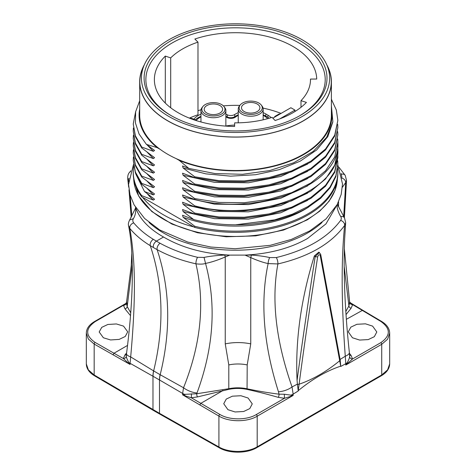 <?xml version="1.0" encoding="UTF-8"?>
<svg xmlns="http://www.w3.org/2000/svg" width="476" height="476" viewBox="0 0 476 476"><rect width="100%" height="100%" fill="white"/><g stroke="black" fill="none" stroke-linecap="round" stroke-linejoin="round"><path stroke-width="0.71" d="M337.657 168.504A102.298 59.066 180 0 1 337.847 172.098A102.298 59.066 180 0 1 194.749 226.261L194.749 227.439L193.881 226.939A101.858 58.804 180 0 1 142.604 197.332L141.735 196.832A102.298 59.066 180 0 1 133.244 173.276L133.244 172.098A102.298 59.066 180 0 1 133.691 166.594M193.881 226.939L142.604 197.332M194.749 226.261L183.117 217.27L182.54 215.229L193.732 219.561C206.965 223.012 220.9 224.761 235.531 224.803L274.688 219.858L292.371 214.176L307.877 206.602L320.604 197.421L330.058 186.985L335.883 175.674L337.847 163.928L335.883 176.584L330.058 187.889L320.61 198.325L307.883 207.506A102.298 59.066 180 0 1 235.531 224.803M135.91 174.323L144.52 191.554L154.593 199.254L153.367 200.093L141.735 195.654L141.735 196.832M144.52 191.554L153.367 194.898L154.569 194.012L141.735 184.283L141.735 183.373L153.367 187.633L154.569 186.753L141.735 177.018L141.735 176.108L153.367 180.374L154.569 179.488L141.735 169.754L141.735 168.849L153.367 173.109L154.569 172.223L141.735 162.495L141.735 161.584L153.367 165.844L154.569 164.958L141.735 155.23L141.735 154.319L153.367 158.585L154.569 157.699L141.735 147.965L141.735 147.06L153.367 151.32L154.569 150.434L146.394 144.371L139.063 133.988L135.434 122.969L135.642 111.741L139.694 100.734M331.397 105.696L332.855 121.677L326.661 137.302L313.279 151.362L293.734 162.756L269.541 170.604L242.581 174.293L214.944 173.544L188.799 168.409L179.262 160.394L176.227 158.639A95.854 55.341 180 0 1 160.257 149.422L157.223 147.667L146.394 144.371M188.799 168.409L182.552 165.963L183.117 167.992L194.749 176.798L194.749 177.709L182.552 173.228L183.117 175.257L194.749 184.063L194.749 184.974L182.552 180.487L183.117 182.522L194.749 191.328L194.749 192.233L182.552 187.752L183.117 189.781L194.749 198.587L194.749 199.498L182.552 195.017L183.117 197.046L194.749 205.852L194.749 206.762L182.552 202.276L183.117 204.311L194.749 213.117L194.749 214.021L182.552 209.541L183.117 211.576L193.732 219.561M337.704 160.751L337.847 163.928M194.749 214.021L218.99 217.859L244.236 218.139L268.958 214.825L291.633 208.113L310.893 198.379L325.554 186.211L334.729 172.336L337.847 157.568M141.735 195.654A102.298 59.066 180 0 1 133.244 172.098M335.848 206.881L325.965 223.893L307.567 238.464C290.164 248.353 269.309 253.898 245.009 255.1L229.694 255.106C203.978 253.827 181.921 247.8 163.524 237.012C149.101 228.896 139.825 219.168 135.684 207.822L135.511 207.31M163.524 237.012L156.378 241.142C154.045 242.867 153.034 244.985 153.337 247.484L157.122 249.644C168.641 255.874 181.57 260.598 195.922 263.817C200.235 264.329 203.436 264.198 205.537 263.418C216.586 304.402 213.736 347.599 196.993 393.009A13.346 6.039 -159.6 0 1 183.534 387.744L182.635 393.432A13.346 7.705 180 0 0 184.587 394.354L182.635 394.848L184.991 395.806A3.945 2.273 81.5 0 0 184.587 394.354L196.766 393.747L228.795 388.713L228.795 364.919A26.912 15.535 0 0 1 247.205 364.919L250.757 343.874L250.757 257.599L245.009 255.1L251.417 255.082C258.533 255.576 264.626 256.409 269.702 257.575L276.276 257.558C306.193 250.239 327.637 237.857 340.608 220.418A4.451 3.338 35.4 0 1 344.636 225.416L345.659 222.613L344.63 239.136C343.309 272.855 344.886 310.638 349.36 352.49A13.346 4.409 174 0 1 345.278 356.226L340.078 359.469M340.608 220.418C341.476 219.15 341.524 217.865 340.751 216.556C338.852 213.557 337.543 209.964 336.818 205.775L336.758 205.329M341.096 173.526L341.935 177.34M130.543 171.681A4.451 3.32 -141.5 0 0 129.436 172.485C128.246 173.722 127.657 175.703 127.675 178.429L128.734 180.63M126.455 302.801L123.445 305.289L125.009 308.906A2.315 1.577 143.9 0 0 127.187 306.538L130.716 312.815M129.008 178.292A4.421 3.576 148.9 0 0 128.484 180.273L128.651 181.683M130.144 195.333L131.822 216.158M132.268 264.632L127.378 305.152A13.346 10.77 -168.5 0 1 126.842 299.844L131.215 265.852L131.804 253.19M125.009 308.906L130.495 315.636M126.402 303.158A2.975 2.267 177 0 1 123.445 305.289L95.206 321.592C85.246 328.571 85.216 335.515 95.111 342.422L113.99 353.24L127.508 345.433M123.546 326.125L116.394 323.948L107.826 324.477L101.733 327.357L99.192 331.98L103.375 337.77L110.557 339.953L119.155 339.4L125.242 336.49L127.723 331.832L123.546 326.125M126.586 352.96L124.944 354.935A2.326 1.845 -135 0 0 126.372 354.781M124.944 354.935L123.373 358.529A2.981 2.606 -175.2 0 0 126.319 356.161C126.283 357.25 127.092 359.338 128.758 362.409L130.079 364.467L128.258 363.105A4.028 1.565 152.5 0 0 128.758 362.409A13.346 7.705 0 0 0 130.079 363.307L130.68 356.923L153.57 370.869A21.89 12.781 120 0 0 152.975 376.242L159.496 379.979L159.496 413.329L94.171 374.987L88.363 369.888L86.323 363.908C86.459 368.614 89.196 372.583 94.534 375.796A1.779 1.029 -59.5 0 1 94.171 374.987L94.171 344.059L130.079 364.467L130.079 363.307L152.975 376.242L152.975 409.586A1.779 1.029 -59.5 0 0 153.337 410.401L94.534 375.796M153.337 247.484L150.285 245.693C142.015 240.63 135.208 234.894 129.871 228.486C134.833 257.236 136.558 292.002 130.68 356.923A13.346 3.57 7.2 0 1 126.497 353.68L126.319 356.161M113.056 354.882L113.99 353.24L123.373 358.529L128.258 363.105M153.57 370.869L153.647 370.917A21.89 12.781 119.9 0 0 153.052 376.29M153.385 239.374L160.091 243.266A4.451 2.41 118.8 0 0 157.122 249.644C170.116 288.712 171.134 330.409 160.174 374.725L153.647 370.917C164.416 326.429 163.298 284.69 150.285 245.693A4.451 2.725 -58.5 0 1 153.385 239.374C145.406 234.484 138.849 228.986 133.714 222.881C132.649 221.602 132.536 220.198 133.375 218.662C135.208 215.747 135.975 212.135 135.684 207.822L129.65 220.013L133.375 218.662M133.714 222.881A4.451 3.326 -39.9 0 0 129.871 228.486L128.55 225.642C128.092 224.232 128.455 222.357 129.645 220.025L129.65 220.013M160.091 243.266C171.181 249.317 183.676 254 197.57 257.308A4.451 1.267 103.3 0 0 195.922 263.817C205.096 302.903 200.967 344.213 183.534 387.744L160.174 374.725A21.89 12.584 119.7 0 0 159.573 380.021L182.635 393.432L182.635 394.848L218.912 416.078C228.938 422.194 247.228 422.254 257.189 416.202L257.189 446.833C247.228 452.878 228.938 452.956 218.912 446.982L159.496 413.329A1.779 1.023 -60.5 0 0 159.871 414.144L154.147 410.877A1.779 1.029 -59.6 0 1 154.147 410.871A1.779 1.029 -59.6 0 1 153.778 410.062M224.773 255.059L229.694 255.106L225.243 256.969C217.847 260.14 211.279 262.288 205.537 263.418L204.043 257.415C209.714 256.225 216.622 255.434 224.773 255.059L225.243 256.969L225.243 343.874A37.306 21.539 0 0 1 250.757 343.874M251.417 255.082L250.757 257.599C257.248 260.485 263.038 262.478 268.131 263.579L277.907 263.942C308.888 256.671 331.129 243.825 344.636 225.416C341.155 259.557 341.369 303.158 345.278 356.226L345.772 363.723L340.751 366.449L340.167 359.844M276.276 257.558A4.451 1.404 76.9 0 1 277.907 263.942C271.195 299.945 275.907 340.953 292.044 386.958L297.399 384.114L297.072 380.389C295.215 340.37 300.975 298.892 314.344 255.951L315.207 256.451C308.026 302.73 301.98 344.047 297.072 380.389M347.825 363.485A3.981 1.547 26.7 0 1 347.248 362.712L345.772 365.056L352.573 358.963L351.014 355.304L349.449 353.382M351.014 355.304A2.321 1.821 -44 0 1 349.586 355.173M380.794 342.666A1.333 0.768 60 0 1 381.728 344.297L345.772 365.056L345.772 363.723A13.346 7.705 180 0 0 347.248 362.712C348.837 359.689 349.622 357.637 349.61 356.554A2.969 2.57 -4.6 0 0 352.573 358.963L380.794 342.666C390.754 335.669 390.784 328.601 380.889 321.473L352.651 304.64A2.981 2.237 3.6 0 1 349.699 302.462L348.914 305.907L344.154 266.215M372.625 326.125L365.479 323.835L356.905 324.287L350.818 327.155L348.277 331.832L352.454 337.77L359.636 340.06L368.24 339.59L374.32 336.693L376.808 331.974L372.625 326.125M345.838 311.506L348.914 305.907A2.332 1.565 35.7 0 0 351.092 308.269L352.651 304.64L349.64 302.07L344.315 248.573M343.696 216.526L345.719 182.481L342.399 187.246M346.04 314.577L351.092 308.269M348.831 305.348A13.346 10.656 -10.8 0 0 349.396 300.213M341.536 174.192A4.451 3.344 146.9 0 1 345.201 175.358L346.516 180.374L345.719 182.481C345.487 180.249 344.118 178.756 341.607 177.994M127.378 305.152L127.187 306.538L126.396 303.224L126.842 299.844M86.323 363.92L86.323 333.164L88.369 339.073L94.171 344.059A1.333 0.779 119.8 0 1 95.111 342.422M228.795 364.919L225.243 343.874M184.991 395.806L191.328 397.781L197.54 396.919L228.944 389.32C234.983 388.113 241.023 388.142 247.05 389.41C256.743 391.516 267.131 394.164 278.21 397.341L284.475 398.281L284.327 394.241L293.145 395.443L291.003 396.294A3.981 2.374 99.1 0 1 291.389 394.961A13.346 7.705 -0 0 0 293.145 394.11L292.044 386.958A13.346 6.295 -18 0 1 278.46 391.766C263.496 344.66 260.057 301.927 268.131 263.579A4.445 1.202 102.6 0 1 269.702 257.575M191.501 393.795L191.328 397.781L219.858 414.441C229.301 420.26 246.871 420.32 256.255 414.572L284.475 398.281L291.003 396.294M248.085 398.025L240.939 395.74L232.365 396.187L226.273 399.061L223.738 403.737L227.915 409.675L235.096 411.966L243.694 411.496L249.781 408.592L252.262 403.88L248.085 398.025M278.21 397.341A2.326 0.946 101 0 0 279.019 394.176L284.327 394.241M228.944 389.32L228.795 388.713C234.93 387.488 241.07 387.518 247.205 388.809C256.897 390.903 267.506 392.694 279.019 394.176L278.46 391.766M297.399 384.114L297.417 384.239A1.779 0.791 -172.8 0 0 299.101 384.197L298.22 390.677C312.381 379.069 326.536 370.893 340.697 366.151L320.193 255.285C319.36 254.238 318.521 254.72 317.682 256.737C310.179 304.462 303.985 346.95 299.101 384.197C312.726 379.568 326.25 371.762 339.674 360.772A1.779 1.172 -11.5 0 0 340.156 359.743L320.663 254.255L318.843 252.125L314.344 255.951M298.22 390.677L297.417 384.239M197.54 396.919A2.332 0.964 79.6 0 1 196.766 393.747L196.993 393.009M389.677 333.135L387.607 339.209L381.728 344.297L381.728 374.927A1.779 1.029 -120 0 1 381.359 375.743C386.762 372.547 389.535 368.591 389.677 363.866L387.613 369.852L381.728 374.927L257.189 446.833A1.779 1.029 -120 0 1 256.82 447.648C246.925 453.616 229.23 453.688 219.287 447.797A1.779 1.023 -60.5 0 1 218.912 446.982L218.912 416.078A1.333 0.762 120.2 0 1 219.858 414.441M349.61 356.554L349.36 352.49M337.847 172.098L337.847 173.276A102.298 59.066 180 0 1 194.749 227.439M141.735 183.373L135.392 172.086L133.244 160.293L135.392 172.996L141.735 184.283M133.244 160.293L133.399 157.116M141.735 176.108L135.392 164.821L133.244 153.034L135.392 165.731L141.735 177.018M133.244 153.034L133.399 149.851M141.735 168.849L135.392 157.562L133.244 145.769L135.392 158.466L141.735 169.754M133.244 145.769L133.399 142.592M141.735 161.584L135.392 150.297L133.244 138.504L135.392 151.201L141.735 162.495M133.244 138.504L133.399 135.327M141.735 154.319L135.392 143.032L133.244 131.239L135.392 143.942L141.735 155.23M133.244 131.239L133.399 128.062M141.735 147.06L135.392 135.767L133.244 123.98L135.392 136.677L141.735 147.965M133.244 123.98L135.725 111.301M139.694 108.968A96.449 55.686 0 0 0 157.223 147.667M160.257 149.422A95.854 55.341 180 0 1 139.694 115.168L139.694 81.759A95.854 55.341 180 0 1 144.353 64.718M139.694 81.759A95.854 55.341 180 0 0 198.867 132.887A95.854 55.341 180 0 0 303.325 120.892A95.854 55.341 0 0 0 331.397 81.759A95.854 55.341 0 0 0 326.738 64.718M176.227 158.639A95.854 55.341 180 0 0 303.325 154.301A95.854 55.341 0 0 0 331.397 115.168L331.397 81.759M179.262 160.394A96.449 55.686 0 0 0 284.279 163.226A96.449 55.686 0 0 0 331.397 108.968M331.397 99.335L336.324 109.998L337.847 120.345L334.729 135.107L325.554 148.988L310.893 161.156L291.639 170.884L268.952 177.602L244.236 180.916L218.99 180.636L194.749 176.798M331.397 99.305A102.298 59.066 180 0 1 331.802 99.942M194.749 177.709L218.99 181.54L244.236 181.82L268.958 178.512L291.633 171.794L310.893 162.06L325.554 149.898L334.729 136.017L337.847 120.345M337.704 124.432L337.847 127.61L334.729 142.372L325.554 156.253L310.893 168.421L291.633 178.149L268.958 184.866L244.236 188.175L218.99 187.895L194.749 184.063M194.749 184.974L218.99 188.805L244.236 189.085L268.958 185.771L291.633 179.059L310.893 169.325L325.554 157.157L334.729 143.282L337.847 127.61M337.704 131.697L337.847 134.875L334.729 149.637L325.554 163.518L310.893 175.68L291.633 185.414L268.958 192.131L244.236 195.44L218.99 195.16L194.749 191.328M194.749 192.233L218.99 196.07L244.236 196.35L268.958 193.036L291.633 186.318L310.893 176.59L325.554 164.422L334.729 150.547L337.847 134.875M337.704 138.956L337.847 142.134L334.729 156.901L325.554 170.777L310.893 182.945L291.633 192.673L268.958 199.39L244.236 202.705L218.99 202.425L194.749 198.587M194.749 199.498C258.527 216.616 340.816 184.706 337.847 143.044L337.847 142.134M337.704 146.221L337.847 149.399C340.816 191.06 258.522 222.97 194.749 205.852M194.749 206.762L218.99 210.594L244.236 210.874L268.958 207.566L291.633 200.848L310.893 191.114L325.554 178.952L334.729 165.071L337.847 150.309L337.847 149.399L337.323 149.149M337.704 153.486L337.847 156.663L334.729 171.425L325.554 185.307L310.893 197.475L291.633 207.203L268.958 213.92L244.236 217.229L218.99 216.949L194.749 213.117M183.117 197.046L214.498 204.15L248.436 204.579L280.81 198.23L307.686 185.836M303.23 120.839A95.718 55.264 0 0 0 328.041 67.538L326.476 64.147A94.099 54.329 0 0 0 259.967 25.662A94.099 54.329 0 0 0 169.01 39.71A94.099 54.329 180 0 0 144.615 64.147L143.056 67.538A95.718 55.264 180 0 0 187.752 129.639A95.718 55.264 180 0 0 303.23 120.839M144.615 64.147A94.099 54.329 180 0 0 188.561 125.2A94.099 54.329 180 0 0 302.087 116.543A94.099 54.329 0 0 0 326.476 64.147M300.213 115.46L300.213 115.46A91.446 52.794 0 0 0 300.207 40.793A91.446 52.794 0 0 0 170.884 40.793A91.446 52.794 0 0 0 170.884 115.46A91.446 52.794 0 0 0 300.213 115.46M299.577 115.823A89.666 51.771 0 0 0 298.636 42.792A89.666 51.771 0 0 0 172.139 42.971A89.666 51.771 0 0 0 171.515 115.823M275.104 120.505A81.176 46.862 0 0 0 306.431 102.417L300.993 100.668A74.946 43.268 0 0 0 310.495 79.581A74.946 43.268 0 0 0 310.489 79.076L316.713 79.034A81.176 46.862 0 0 0 194.857 39.026L197.98 42.138A74.946 43.268 0 0 0 170.694 57.893L165.309 56.091A81.176 46.862 0 0 0 154.373 79.581A81.176 46.862 0 0 0 234.603 126.443L234.674 122.85A74.946 43.268 0 0 0 272.07 117.364L275.104 120.505M225.624 126.092A29.357 16.946 180 0 1 234.626 125.105M272.837 118.155L290.866 107.749A81.176 46.862 0 0 1 294.953 110.111L279.739 118.893M310.489 79.076L310.489 80.081M300.993 100.668L300.993 107.308M294.953 111.515L294.953 110.111M281.06 113.407A81.176 46.862 0 0 0 263.061 108.123M239.868 105.416A81.176 46.862 0 0 0 223.363 105.88M201.027 109.795A81.176 46.862 0 0 0 197.98 110.67M195.243 119.875A21.349 12.328 180 0 1 200.961 116.34M225.868 116.34A21.349 12.328 180 0 1 227.266 116.971L227.266 114.793A5.337 3.082 180 0 0 234.727 114.496A21.349 12.328 180 0 1 238.25 112.657M238.25 114.835A21.349 12.328 180 0 0 234.727 116.674A5.337 3.082 180 0 1 227.266 116.971M263.163 114.835A21.349 12.328 180 0 1 265.804 116.132L267.928 117.358A19.57 11.299 180 0 1 269.279 118.221M165.309 56.091L165.309 103.072M170.694 57.893L170.694 107.766M197.98 42.138L197.98 114.775A74.946 43.268 0 0 0 189.579 118.042M263.163 112.657A21.349 12.328 180 0 1 265.804 113.954L267.928 115.18A19.57 11.299 180 0 1 271.165 117.649M193.887 119.19A21.349 12.328 180 0 1 200.961 114.163M225.868 114.163A21.349 12.328 180 0 1 227.266 114.793M279.733 114.175L279.263 113.901L275.176 116.263L274.212 117.364M274.497 116.852L274.497 117.197M275.176 116.263L275.176 116.804M279.263 113.901L279.263 114.442M238.25 115.376A19.123 11.043 0 0 0 235.507 117.054A5.783 3.338 180 0 1 226.85 117.405A19.123 11.043 0 0 0 225.868 116.882M200.961 116.882A19.123 11.043 0 0 0 196.166 120.487M267.685 118.673A19.123 11.043 0 0 0 263.163 115.376M223.97 106.559A11.567 6.676 180 0 1 219.971 114.781A11.567 6.676 180 0 1 205.233 114.002A11.567 6.676 180 0 1 202.853 106.559A11.567 6.676 180 0 1 221.59 104.559A11.567 6.676 180 0 1 223.97 106.559L224.779 107.606A12.453 7.188 180 0 1 225.868 110.539L225.868 125.265A12.453 7.188 180 0 1 225.791 126.063M261.264 105.053L262.074 106.1A12.453 7.188 180 0 1 263.163 109.034A12.453 7.188 180 0 1 255.469 115.68A12.453 7.188 180 0 1 241.897 114.121A12.453 7.188 180 0 1 238.25 109.034A12.453 7.188 180 0 1 239.339 106.1L240.148 105.053A11.567 6.676 180 0 1 258.885 103.054A11.567 6.676 180 0 1 261.264 105.053A11.567 6.676 180 0 1 257.266 113.276A11.567 6.676 180 0 1 242.528 112.497A11.567 6.676 180 0 1 240.148 105.053M253.321 102.679A9.205 5.313 0 0 0 241.499 107.778A9.205 5.313 0 0 0 248.091 112.877A9.205 5.313 0 0 0 259.914 107.778A9.205 5.313 0 0 0 253.321 102.679M188.99 117.971A11.567 6.676 180 0 1 195.154 119.827A11.567 6.676 180 0 1 196.32 120.612M225.868 110.539A12.453 7.188 180 0 1 218.181 117.185A12.453 7.188 180 0 1 204.609 115.626A12.453 7.188 180 0 1 200.961 110.539A12.453 7.188 180 0 1 202.044 107.606L202.853 106.559M209.595 104.446A9.205 5.313 0 0 0 204.204 109.284A9.205 5.313 0 0 0 217.229 114.121A9.205 5.313 0 0 0 222.619 109.284A9.205 5.313 0 0 0 209.595 104.446M337.383 178.916L335.086 190.287L329.13 201.158L319.753 211.13L307.294 219.858L283.517 230.063L255.707 235.864L226.189 236.786L197.463 232.746L171.949 224.083L151.784 211.505L138.659 196.029L133.714 178.916A101.858 58.804 0 0 0 197.576 232.228A101.858 58.804 0 0 0 307.567 219.246A101.858 58.804 0 0 0 337.377 178.922M308.853 206.923A97.479 56.281 180 0 1 183.117 217.27M183.117 211.576L214.498 218.674L248.436 219.103L280.81 212.76L307.686 200.36M153.367 200.093A97.479 56.281 180 0 1 147.316 193.756M149.024 222.441A101.858 58.804 0 0 0 307.567 232.99A101.858 58.804 0 0 0 322.068 222.441M336.818 205.775A1.809 1.148 -6.7 0 1 338.484 206.489L337.496 203.972M338.549 206.703L338.549 201.824M197.57 257.308L204.043 257.415M340.751 216.556A4.445 3.368 -31.6 0 1 344.475 217.824L338.484 206.489M346.373 319.301L362.688 310.209L350.271 302.742M95.206 321.592A1.333 0.768 -120 0 0 94.546 321.532C89.179 324.721 86.436 328.607 86.323 333.188M160.091 374.677A21.89 12.59 119.7 0 0 159.496 379.979L159.573 380.021M199.837 404.987L200.789 403.356L222.833 390.623L222.667 389.927M247.05 389.41L247.205 364.919M317.682 256.737A1.779 0.815 -171.6 0 1 315.207 256.451L319.461 252.482M320.193 255.285A1.779 1.196 -10.4 0 0 320.669 254.261M340.292 360.421L340.156 359.737A1.779 1.172 -11.5 0 0 340.108 359.588M340.751 366.449L340.697 366.151M298.166 391.034L293.145 394.11L293.145 395.443L257.189 416.202A1.333 0.768 60 0 0 256.255 414.572M380.889 321.473A1.333 0.768 -59.3 0 1 381.562 321.413L362.682 310.209M147.197 188.567L153.367 194.898M147.197 181.302L153.367 187.633M147.197 174.043L153.367 180.374M147.197 166.779L153.367 173.109M147.197 159.514L153.367 165.844M147.197 152.249L153.367 158.585M147.197 144.99L153.367 151.32M183.117 167.992L205.87 173.859L230.598 176.156L255.648 174.722L279.37 169.623L300.172 161.185L316.683 149.946L327.803 136.636L332.789 122.118M183.117 175.257L214.498 182.356L248.436 182.784L280.81 176.441L307.686 164.041M183.117 182.522L214.498 189.621L248.436 190.049L280.81 183.706L307.686 171.306M183.117 189.781L214.498 196.885L248.436 197.314L280.81 190.965L307.686 178.571M183.117 204.311L214.498 211.409L248.436 211.838L280.81 205.495L307.686 193.095M267.928 117.358L267.928 115.18M265.804 116.132L265.804 113.954M234.727 116.674L234.727 114.496M133.435 164.696L128.574 184.385L130.007 194.851L134.107 204.912L144.609 218.478L159.74 229.985L187.74 242.052L210.785 247.026L235.138 248.752L270.19 245.33L291.312 239.428L309.805 230.896L326.084 218.865L337.21 204.507L341.197 194.428L342.518 183.962L337.847 165.065M126.497 353.68C133.084 303.325 134.529 255.16 128.55 225.642M345.665 222.59L344.475 217.824M338.799 167.076L345.183 175.329M344.386 217.675L346.516 180.374M130.84 170.777L129.448 172.473M131.221 217.288L128.978 189.835M128.681 187.104L127.675 178.429M125.789 303.492L94.546 321.532M154.141 410.871L153.337 410.401M219.287 447.797L159.871 414.144M381.359 375.743L256.82 447.648M389.677 333.164L389.677 363.896M389.677 333.188C389.564 328.577 386.863 324.65 381.562 321.413M337.847 156.663L337.847 157.574M263.163 109.034L263.163 119.809M238.25 109.034L238.25 122.82M200.961 110.539L200.961 121.981"/></g></svg>
